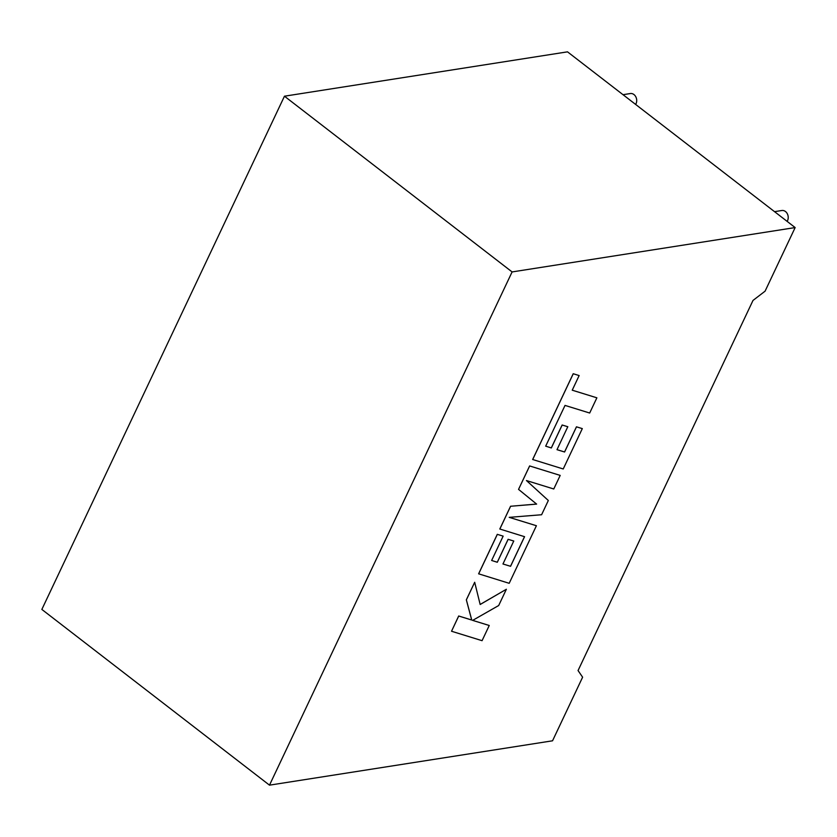 <?xml version="1.0" encoding="UTF-8"?>
<svg xmlns="http://www.w3.org/2000/svg" width="837" height="837" viewBox="0 0 837 837"><rect width="100%" height="100%" fill="white"/><g stroke="black" fill="none" stroke-linecap="round" stroke-linejoin="round"><path stroke-width="1.26" d="M623.01 94.696L630.345 93.545A6.623 5.315 81.1 0 1 635.691 96.59A6.623 5.315 81.1 0 1 636.036 103.683A6.623 5.315 81.1 0 1 635.618 104.426M787.136 221.386A6.623 5.315 -98.9 0 0 787.544 220.644A6.623 5.315 -98.9 0 0 787.209 213.55A6.623 5.315 -98.9 0 0 781.863 210.505L774.528 211.656M795.15 227.57L765.081 291.171L753.007 300.431L578.053 670.552L582.615 677.196L552.546 740.797L269.493 785.158L41.85 609.43L284.454 96.203L567.507 51.842L795.15 227.57L512.098 271.931L269.493 785.158M512.098 271.931L284.454 96.203M582.311 428.607L576.484 426.839L564.598 452.001L556.992 449.678L567.8 426.724L562.14 424.997L551.301 447.931L545.682 446.152L565.038 405.411L589.677 413.028L596.875 397.816L572.236 390.178L579.141 375.562L573.209 373.72L532.656 459.503L563.228 468.971L582.311 428.607L576.452 426.818L564.556 451.97L557.003 449.668M596.875 397.816L572.226 390.199M579.141 375.562L573.209 373.72M573.251 373.741L532.698 459.523M567.831 426.755L562.14 424.997M562.182 425.018L551.342 447.952L545.682 446.163M536.402 525.73L509.21 517.35L541.602 514.745L548.329 500.495L526.452 480.553L553.77 488.986L560.194 475.406L529.622 465.937L518.542 489.373L536.59 504.073L510.56 506.259L499.804 529.015L524.569 536.684L510.57 566.304L502.964 563.981L513.761 541.026L508.111 539.3L497.272 562.244L491.643 560.466L503.152 536.13L497.283 534.341L478.618 573.816L509.189 583.305L536.402 525.73L509.252 517.339M529.654 465.968L518.542 489.373M518.574 489.404L536.59 504.073M536.632 504.104L510.56 506.259M510.601 506.28L499.835 529.036M524.527 536.663L510.528 566.272M510.57 566.304L502.964 563.992M513.803 541.058L508.111 539.3M508.143 539.331L497.304 562.265L491.643 560.476M503.152 536.13L497.283 534.341M497.324 534.372L478.659 573.847M560.194 475.406L529.622 465.937M489.247 625.49L472.654 620.384L498.685 605.528L506.375 589.258L480.166 604.502L474.684 582.27L466.366 599.857L471.754 620.039L458.718 616.032L451.53 631.244L482.07 640.682L489.247 625.49L472.675 620.374M451.53 631.244L458.686 616.001L471.712 620.008L466.335 599.826L474.684 582.27M506.375 589.258L480.156 604.46"/></g></svg>

